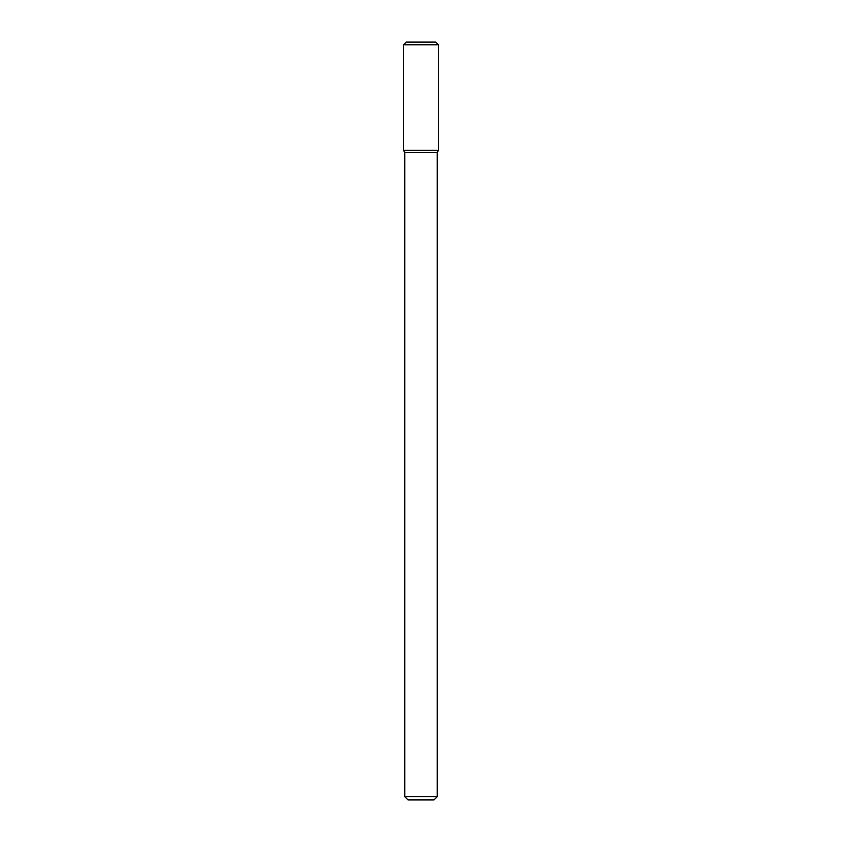 <?xml version="1.0" encoding="UTF-8"?>
<svg xmlns="http://www.w3.org/2000/svg" width="842" height="842" viewBox="0 0 842 842"><rect width="100%" height="100%" fill="white"/><g stroke="black" fill="none" stroke-linecap="round" stroke-linejoin="round"><path stroke-width="1.26" d="M403.518 150.36L404.76 152.518L421 152.518L404.76 152.518L404.76 796.648L421 796.648L404.76 796.648L408.012 799.9L421 799.9L408.012 799.9L404.76 796.648L404.76 152.518L403.518 150.36L438.482 150.36L438.482 44.805L403.518 44.805L403.518 150.36L438.482 150.36L437.24 152.518L438.482 150.36M421 152.518L437.24 152.518L421 152.518M421 796.648L437.24 796.648L437.24 152.518L437.24 796.648L421 796.648M421 799.9L433.988 799.9L437.24 796.648L433.988 799.9L421 799.9M403.518 44.805L406.223 42.1L435.777 42.1L438.482 44.805"/></g></svg>
